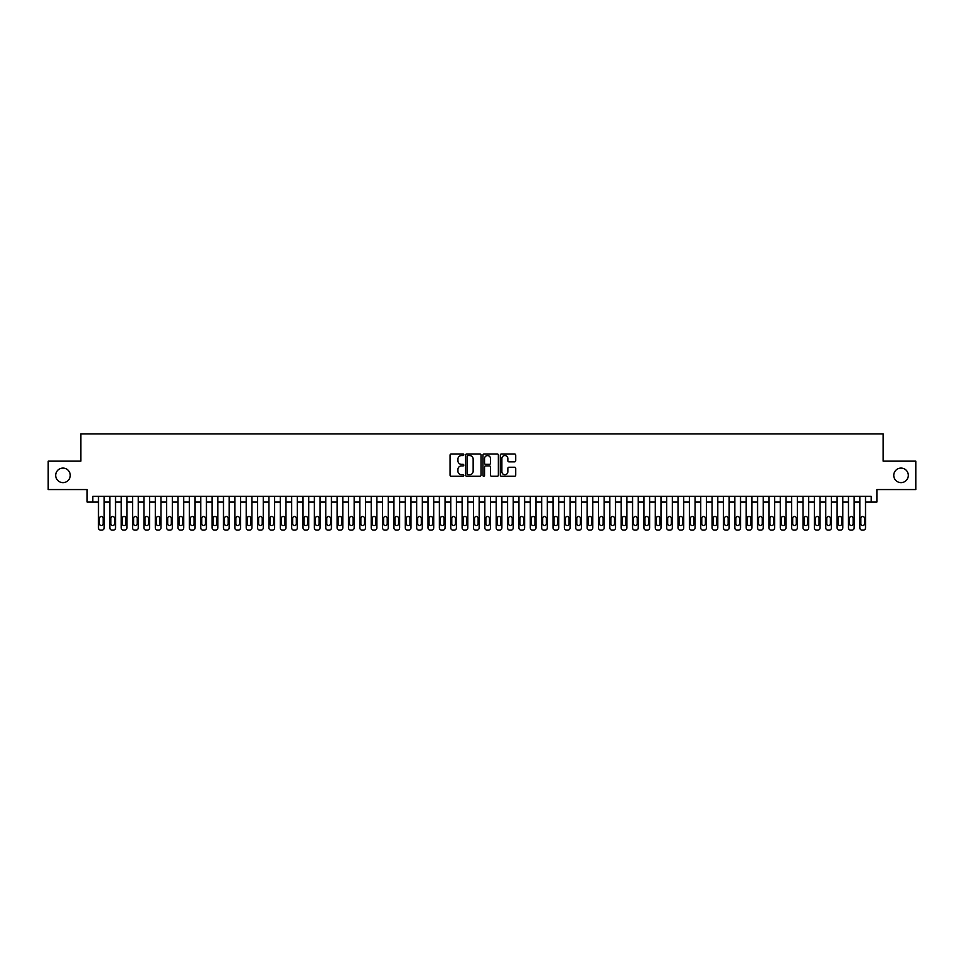 <?xml version="1.0" encoding="UTF-8"?>
<svg xmlns="http://www.w3.org/2000/svg" width="964" height="964" viewBox="0 0 964 964"><rect width="100%" height="100%" fill="white"/><g stroke="black" fill="none" stroke-linecap="round" stroke-linejoin="round"><path stroke-width="1.45" d="M463.817 454.755A0.783 0.783 0 0 0 463.033 453.972L451.188 453.972A1.121 1.121 0 0 0 450.068 455.092L450.068 475.168A1.121 1.121 0 0 0 451.188 476.276L463.033 476.276A0.783 0.783 0 0 0 463.817 475.493A0.783 0.783 0 0 0 463.033 474.722L461.503 474.722A3.567 3.567 0 0 1 457.936 471.143L457.936 469.48A3.567 3.567 0 0 1 461.503 465.901L463.033 465.901A0.783 0.783 0 0 0 463.817 465.13A0.783 0.783 0 0 0 463.033 464.347L461.503 464.347A3.567 3.567 0 0 1 457.936 460.78L457.936 459.105A3.567 3.567 0 0 1 461.503 455.538L463.033 455.538A0.783 0.783 0 0 0 463.817 454.755M893.761 475.348A7.278 7.278 0 0 0 901.027 482.627A7.278 7.278 0 0 0 908.305 475.348A7.278 7.278 0 0 0 901.027 468.082A7.278 7.278 0 0 0 893.761 475.348M55.695 475.348A7.278 7.278 0 0 0 62.973 482.627A7.278 7.278 0 0 0 70.239 475.348A7.278 7.278 0 0 0 62.973 468.082A7.278 7.278 0 0 0 55.695 475.348M514.595 461.84A1.121 1.121 0 0 0 515.716 460.72L515.716 455.092A1.121 1.121 0 0 0 514.595 453.972L501.437 453.972A1.121 1.121 0 0 0 500.316 455.092L500.316 475.168A1.121 1.121 0 0 0 501.437 476.276L514.595 476.276A1.121 1.121 0 0 0 515.716 475.168L515.716 468.359A1.121 1.121 0 0 0 514.595 467.239L508.968 467.239A1.121 1.121 0 0 0 507.847 468.359L507.847 471.733A2.988 2.988 0 0 1 504.871 474.722A2.988 2.988 0 0 1 501.883 471.733L501.883 458.515A2.988 2.988 0 0 1 504.871 455.538A2.988 2.988 0 0 1 507.847 458.515L507.847 460.72A1.121 1.121 0 0 0 508.968 461.84L514.595 461.84M92.797 502.051L92.797 496.376L871.203 496.376L871.203 502.051L876.879 502.051L876.879 489.555L915.8 489.555L915.8 461.154L883.132 461.154L883.132 433.872L80.868 433.872L80.868 461.154L48.2 461.154L48.2 489.555L87.121 489.555L87.121 502.051L98.485 502.051M481.024 455.092A1.121 1.121 0 0 0 479.903 453.972L466.745 453.972A1.121 1.121 0 0 0 465.636 455.092L465.636 475.168A1.121 1.121 0 0 0 466.745 476.276L479.903 476.276A1.121 1.121 0 0 0 481.024 475.168L481.024 455.092M484.097 453.972L497.255 453.972A1.121 1.121 0 0 1 498.364 455.092L498.364 475.168A1.121 1.121 0 0 1 497.255 476.276L491.616 476.276A1.121 1.121 0 0 1 490.507 475.168L490.507 467.022A1.121 1.121 0 0 0 489.387 465.901L485.651 465.901A1.121 1.121 0 0 0 484.543 467.022L484.543 475.493A0.783 0.783 0 0 1 483.759 476.276A0.783 0.783 0 0 1 482.976 475.493L482.976 455.092A1.121 1.121 0 0 1 484.097 453.972M104.16 496.376L104.16 527.85L104.16 502.051L109.848 502.051M115.523 496.376L115.523 527.85L115.523 502.051L121.211 502.051M126.886 496.376L126.886 527.85L126.886 502.051L132.574 502.051M138.25 496.376L138.25 527.85L138.25 502.051L143.937 502.051M149.625 496.376L149.625 527.85L149.625 502.051L155.3 502.051M160.988 496.376L160.988 527.85L160.988 502.051L166.664 502.051M172.351 496.376L172.351 527.85L172.351 502.051L178.027 502.051M183.714 496.376L183.714 527.85L183.714 502.051L189.39 502.051M195.077 496.376L195.077 527.85L195.077 502.051L200.753 502.051M206.441 496.376L206.441 527.85L206.441 502.051L212.116 502.051M217.804 496.376L217.804 527.85L217.804 502.051L223.479 502.051M229.167 496.376L229.167 527.85L229.167 502.051L234.842 502.051M240.53 496.376L240.53 527.85L240.53 502.051L246.206 502.051M251.893 496.376L251.893 527.85L251.893 502.051L257.569 502.051M263.256 496.376L263.256 527.85L263.256 502.051L268.932 502.051M274.62 496.376L274.62 527.85L274.62 502.051L280.295 502.051M285.983 496.376L285.983 527.85L285.983 502.051L291.658 502.051M297.346 496.376L297.346 527.85L297.346 502.051L303.021 502.051M308.709 496.376L308.709 527.85L308.709 502.051L314.385 502.051M320.072 496.376L320.072 527.85L320.072 502.051L325.748 502.051M331.435 496.376L331.435 527.85L331.435 502.051L337.111 502.051M342.798 496.376L342.798 527.85L342.798 502.051L348.474 502.051M354.162 496.376L354.162 527.85L354.162 502.051L359.837 502.051M365.525 496.376L365.525 527.85L365.525 502.051L371.212 502.051M376.888 496.376L376.888 527.85L376.888 502.051L382.575 502.051M388.251 496.376L388.251 527.85L388.251 502.051L393.939 502.051M399.614 496.376L399.614 527.85L399.614 502.051L405.302 502.051M410.977 496.376L410.977 527.85L410.977 502.051L416.665 502.051M422.34 496.376L422.34 527.85L422.34 502.051L428.028 502.051M433.704 496.376L433.704 527.85L433.704 502.051L439.391 502.051M445.067 496.376L445.067 527.85L445.067 502.051L450.754 502.051M456.43 496.376L456.43 527.85L456.43 502.051L462.118 502.051M467.793 496.376L467.793 527.85L467.793 502.051L473.481 502.051M479.156 496.376L479.156 527.85L479.156 502.051L484.844 502.051M490.519 496.376L490.519 527.85L490.519 502.051L496.207 502.051M501.883 496.376L501.883 527.85L501.883 502.051L507.57 502.051M513.246 496.376L513.246 527.85L513.246 502.051L518.933 502.051M524.609 496.376L524.609 527.85L524.609 502.051L530.296 502.051M535.972 496.376L535.972 527.85L535.972 502.051L541.66 502.051M547.335 496.376L547.335 527.85L547.335 502.051L553.023 502.051M558.698 496.376L558.698 527.85L558.698 502.051L564.386 502.051M570.061 496.376L570.061 527.85L570.061 502.051L575.749 502.051M581.425 496.376L581.425 527.85L581.425 502.051L587.112 502.051M592.788 496.376L592.788 527.85L592.788 502.051L598.475 502.051M604.163 496.376L604.163 527.85L604.163 502.051L609.838 502.051M615.526 496.376L615.526 527.85L615.526 502.051L621.202 502.051M626.889 496.376L626.889 527.85L626.889 502.051L632.565 502.051M638.252 496.376L638.252 527.85L638.252 502.051L643.928 502.051M649.616 496.376L649.616 527.85L649.616 502.051L655.291 502.051M660.979 496.376L660.979 527.85L660.979 502.051L666.654 502.051M672.342 496.376L672.342 527.85L672.342 502.051L678.017 502.051M683.705 496.376L683.705 527.85L683.705 502.051L689.381 502.051M695.068 496.376L695.068 527.85L695.068 502.051L700.744 502.051M706.431 496.376L706.431 527.85L706.431 502.051L712.107 502.051M717.794 496.376L717.794 527.85L717.794 502.051L723.47 502.051M729.158 496.376L729.158 527.85L729.158 502.051L734.833 502.051M740.521 496.376L740.521 527.85L740.521 502.051L746.196 502.051M751.884 496.376L751.884 527.85L751.884 502.051L757.559 502.051M763.247 496.376L763.247 527.85L763.247 502.051L768.923 502.051M774.61 496.376L774.61 527.85L774.61 502.051L780.286 502.051M785.973 496.376L785.973 527.85L785.973 502.051L791.649 502.051M797.336 496.376L797.336 527.85L797.336 502.051L803.012 502.051M808.7 496.376L808.7 527.85L808.7 502.051L814.375 502.051M820.063 496.376L820.063 527.85L820.063 502.051L825.75 502.051M831.426 496.376L831.426 527.85L831.426 502.051L837.114 502.051M842.789 496.376L842.789 527.85L842.789 502.051L848.477 502.051M854.152 496.376L854.152 527.85L854.152 502.051L859.84 502.051M865.515 496.376L865.515 527.85L865.515 502.051L871.203 502.051M467.974 455.538A0.783 0.783 0 0 0 467.191 456.309L467.191 473.939A0.783 0.783 0 0 0 467.974 474.722L469.589 474.722A3.567 3.567 0 0 0 473.155 471.143L473.155 459.105A3.567 3.567 0 0 0 469.589 455.538L467.974 455.538M490.507 458.575A2.988 2.988 0 0 0 487.519 455.586A2.988 2.988 0 0 0 484.543 458.575L484.543 463.226A1.121 1.121 0 0 0 485.651 464.347L489.387 464.347A1.121 1.121 0 0 0 490.507 463.226L490.507 458.575M99.509 523.765A1.82 1.82 90 0 0 101.328 525.585A1.82 1.82 90 0 0 103.148 523.765A1.82 1.82 -90 0 1 101.328 525.585A1.82 1.82 -90 0 1 99.509 523.765L99.509 518.307A1.82 1.82 -90 0 1 101.328 516.487A1.82 1.82 -90 0 1 103.148 518.307A1.82 1.82 90 0 0 101.328 516.487A1.82 1.82 90 0 0 99.509 518.307M98.485 496.376L98.485 527.85A2.277 2.277 90 0 0 100.75 530.128L101.895 530.128A2.277 2.277 90 0 0 104.16 527.85M103.148 518.307L103.148 523.765M100.75 530.128L101.895 530.128M110.872 523.765A1.82 1.82 90 0 0 112.692 525.585A1.82 1.82 90 0 0 114.511 523.765A1.82 1.82 -90 0 1 112.692 525.585A1.82 1.82 -90 0 1 110.872 523.765L110.872 518.307A1.82 1.82 -90 0 1 112.692 516.487A1.82 1.82 -90 0 1 114.511 518.307A1.82 1.82 90 0 0 112.692 516.487A1.82 1.82 90 0 0 110.872 518.307M109.848 496.376L109.848 527.85A2.277 2.277 90 0 0 112.125 530.128L113.258 530.128A2.277 2.277 90 0 0 115.523 527.85M122.235 523.765A1.82 1.82 90 0 0 124.055 525.585A1.82 1.82 90 0 0 125.874 523.765A1.82 1.82 -90 0 1 124.055 525.585A1.82 1.82 -90 0 1 122.235 523.765L122.235 518.307A1.82 1.82 -90 0 1 124.055 516.487A1.82 1.82 -90 0 1 125.874 518.307A1.82 1.82 90 0 0 124.055 516.487A1.82 1.82 90 0 0 122.235 518.307M121.211 496.376L121.211 527.85A2.277 2.277 90 0 0 123.488 530.128L124.621 530.128A2.277 2.277 90 0 0 126.886 527.85M133.598 523.765A1.82 1.82 90 0 0 135.418 525.585A1.82 1.82 90 0 0 137.237 523.765A1.82 1.82 -90 0 1 135.418 525.585A1.82 1.82 -90 0 1 133.598 523.765L133.598 518.307A1.82 1.82 -90 0 1 135.418 516.487A1.82 1.82 -90 0 1 137.237 518.307A1.82 1.82 90 0 0 135.418 516.487A1.82 1.82 90 0 0 133.598 518.307M132.574 496.376L132.574 527.85A2.277 2.277 90 0 0 134.852 530.128L135.984 530.128A2.277 2.277 90 0 0 138.25 527.85M144.962 523.765A1.82 1.82 90 0 0 146.781 525.585A1.82 1.82 90 0 0 148.601 523.765A1.82 1.82 -90 0 1 146.781 525.585A1.82 1.82 -90 0 1 144.962 523.765L144.962 518.307A1.82 1.82 -90 0 1 146.781 516.487A1.82 1.82 -90 0 1 148.601 518.307A1.82 1.82 90 0 0 146.781 516.487A1.82 1.82 90 0 0 144.962 518.307M143.937 496.376L143.937 527.85A2.277 2.277 90 0 0 146.215 530.128L147.347 530.128A2.277 2.277 90 0 0 149.625 527.85M114.511 518.307L114.511 523.765M112.125 530.128L113.258 530.128M125.874 518.307L125.874 523.765M123.488 530.128L124.621 530.128M137.237 518.307L137.237 523.765M134.852 530.128L135.984 530.128M148.601 518.307L148.601 523.765M146.215 530.128L147.347 530.128M156.325 523.765A1.82 1.82 90 0 0 158.144 525.585A1.82 1.82 90 0 0 159.964 523.765A1.82 1.82 -90 0 1 158.144 525.585A1.82 1.82 -90 0 1 156.325 523.765L156.325 518.307A1.82 1.82 -90 0 1 158.144 516.487A1.82 1.82 -90 0 1 159.964 518.307A1.82 1.82 90 0 0 158.144 516.487A1.82 1.82 90 0 0 156.325 518.307M155.3 496.376L155.3 527.85A2.277 2.277 90 0 0 157.578 530.128L158.711 530.128A2.277 2.277 90 0 0 160.988 527.85M159.964 518.307L159.964 523.765M157.578 530.128L158.711 530.128M167.688 523.765A1.82 1.82 90 0 0 169.507 525.585A1.82 1.82 90 0 0 171.327 523.765A1.82 1.82 -90 0 1 169.507 525.585A1.82 1.82 -90 0 1 167.688 523.765L167.688 518.307A1.82 1.82 -90 0 1 169.507 516.487A1.82 1.82 -90 0 1 171.327 518.307A1.82 1.82 90 0 0 169.507 516.487A1.82 1.82 90 0 0 167.688 518.307M166.664 496.376L166.664 527.85A2.277 2.277 90 0 0 168.941 530.128L170.074 530.128A2.277 2.277 90 0 0 172.351 527.85M179.051 523.765A1.82 1.82 90 0 0 180.87 525.585A1.82 1.82 90 0 0 182.69 523.765A1.82 1.82 -90 0 1 180.87 525.585A1.82 1.82 -90 0 1 179.051 523.765L179.051 518.307A1.82 1.82 -90 0 1 180.87 516.487A1.82 1.82 -90 0 1 182.69 518.307A1.82 1.82 90 0 0 180.87 516.487A1.82 1.82 90 0 0 179.051 518.307M178.027 496.376L178.027 527.85A2.277 2.277 90 0 0 180.304 530.128L181.437 530.128A2.277 2.277 90 0 0 183.714 527.85M190.414 523.765A1.82 1.82 90 0 0 192.234 525.585A1.82 1.82 90 0 0 194.053 523.765A1.82 1.82 -90 0 1 192.234 525.585A1.82 1.82 -90 0 1 190.414 523.765L190.414 518.307A1.82 1.82 -90 0 1 192.234 516.487A1.82 1.82 -90 0 1 194.053 518.307A1.82 1.82 90 0 0 192.234 516.487A1.82 1.82 90 0 0 190.414 518.307M189.39 496.376L189.39 527.85A2.277 2.277 90 0 0 191.667 530.128L192.8 530.128A2.277 2.277 90 0 0 195.077 527.85M201.777 523.765A1.82 1.82 90 0 0 203.597 525.585A1.82 1.82 90 0 0 205.416 523.765A1.82 1.82 -90 0 1 203.597 525.585A1.82 1.82 -90 0 1 201.777 523.765L201.777 518.307A1.82 1.82 -90 0 1 203.597 516.487A1.82 1.82 -90 0 1 205.416 518.307A1.82 1.82 90 0 0 203.597 516.487A1.82 1.82 90 0 0 201.777 518.307M200.753 496.376L200.753 527.85A2.277 2.277 90 0 0 203.03 530.128L204.163 530.128A2.277 2.277 90 0 0 206.441 527.85M213.14 523.765A1.82 1.82 90 0 0 214.96 525.585A1.82 1.82 90 0 0 216.78 523.765A1.82 1.82 -90 0 1 214.96 525.585A1.82 1.82 -90 0 1 213.14 523.765L213.14 518.307A1.82 1.82 -90 0 1 214.96 516.487A1.82 1.82 -90 0 1 216.78 518.307A1.82 1.82 90 0 0 214.96 516.487A1.82 1.82 90 0 0 213.14 518.307M212.116 496.376L212.116 527.85A2.277 2.277 90 0 0 214.394 530.128L215.526 530.128A2.277 2.277 90 0 0 217.804 527.85M171.327 518.307L171.327 523.765M168.941 530.128L170.074 530.128M182.69 518.307L182.69 523.765M180.304 530.128L181.437 530.128M194.053 518.307L194.053 523.765M191.667 530.128L192.8 530.128M205.416 518.307L205.416 523.765M203.03 530.128L204.163 530.128M216.78 518.307L216.78 523.765M214.394 530.128L215.526 530.128M224.504 523.765A1.82 1.82 90 0 0 226.323 525.585A1.82 1.82 90 0 0 228.143 523.765A1.82 1.82 -90 0 1 226.323 525.585A1.82 1.82 -90 0 1 224.504 523.765L224.504 518.307A1.82 1.82 -90 0 1 226.323 516.487A1.82 1.82 -90 0 1 228.143 518.307A1.82 1.82 90 0 0 226.323 516.487A1.82 1.82 90 0 0 224.504 518.307M223.479 496.376L223.479 527.85A2.277 2.277 90 0 0 225.757 530.128L226.889 530.128A2.277 2.277 90 0 0 229.167 527.85M228.143 518.307L228.143 523.765M225.757 530.128L226.889 530.128M235.867 523.765A1.82 1.82 90 0 0 237.686 525.585A1.82 1.82 90 0 0 239.506 523.765A1.82 1.82 -90 0 1 237.686 525.585A1.82 1.82 -90 0 1 235.867 523.765L235.867 518.307A1.82 1.82 -90 0 1 237.686 516.487A1.82 1.82 -90 0 1 239.506 518.307A1.82 1.82 90 0 0 237.686 516.487A1.82 1.82 90 0 0 235.867 518.307M234.842 496.376L234.842 527.85A2.277 2.277 90 0 0 237.12 530.128L238.253 530.128A2.277 2.277 90 0 0 240.53 527.85M239.506 518.307L239.506 523.765M237.12 530.128L238.253 530.128M247.23 523.765A1.82 1.82 90 0 0 249.049 525.585A1.82 1.82 90 0 0 250.869 523.765A1.82 1.82 -90 0 1 249.049 525.585A1.82 1.82 -90 0 1 247.23 523.765L247.23 518.307A1.82 1.82 -90 0 1 249.049 516.487A1.82 1.82 -90 0 1 250.869 518.307A1.82 1.82 90 0 0 249.049 516.487A1.82 1.82 90 0 0 247.23 518.307M246.206 496.376L246.206 527.85A2.277 2.277 90 0 0 248.483 530.128L249.616 530.128A2.277 2.277 90 0 0 251.893 527.85M250.869 518.307L250.869 523.765M248.483 530.128L249.616 530.128M258.593 523.765A1.82 1.82 90 0 0 260.413 525.585A1.82 1.82 90 0 0 262.232 523.765A1.82 1.82 -90 0 1 260.413 525.585A1.82 1.82 -90 0 1 258.593 523.765L258.593 518.307A1.82 1.82 -90 0 1 260.413 516.487A1.82 1.82 -90 0 1 262.232 518.307A1.82 1.82 90 0 0 260.413 516.487A1.82 1.82 90 0 0 258.593 518.307M257.569 496.376L257.569 527.85A2.277 2.277 90 0 0 259.846 530.128L260.979 530.128A2.277 2.277 90 0 0 263.256 527.85M262.232 518.307L262.232 523.765M259.846 530.128L260.979 530.128M269.956 523.765A1.82 1.82 90 0 0 271.776 525.585A1.82 1.82 90 0 0 273.595 523.765A1.82 1.82 -90 0 1 271.776 525.585A1.82 1.82 -90 0 1 269.956 523.765L269.956 518.307A1.82 1.82 -90 0 1 271.776 516.487A1.82 1.82 -90 0 1 273.595 518.307A1.82 1.82 90 0 0 271.776 516.487A1.82 1.82 90 0 0 269.956 518.307M268.932 496.376L268.932 527.85A2.277 2.277 90 0 0 271.209 530.128L272.342 530.128A2.277 2.277 90 0 0 274.62 527.85M273.595 518.307L273.595 523.765M271.209 530.128L272.342 530.128M281.319 523.765A1.82 1.82 90 0 0 283.139 525.585A1.82 1.82 90 0 0 284.958 523.765A1.82 1.82 -90 0 1 283.139 525.585A1.82 1.82 -90 0 1 281.319 523.765L281.319 518.307A1.82 1.82 -90 0 1 283.139 516.487A1.82 1.82 -90 0 1 284.958 518.307A1.82 1.82 90 0 0 283.139 516.487A1.82 1.82 90 0 0 281.319 518.307M280.295 496.376L280.295 527.85A2.277 2.277 90 0 0 282.572 530.128L283.705 530.128A2.277 2.277 90 0 0 285.983 527.85M284.958 518.307L284.958 523.765M282.572 530.128L283.705 530.128M292.682 523.765A1.82 1.82 90 0 0 294.502 525.585A1.82 1.82 90 0 0 296.322 523.765A1.82 1.82 -90 0 1 294.502 525.585A1.82 1.82 -90 0 1 292.682 523.765L292.682 518.307A1.82 1.82 -90 0 1 294.502 516.487A1.82 1.82 -90 0 1 296.322 518.307A1.82 1.82 90 0 0 294.502 516.487A1.82 1.82 90 0 0 292.682 518.307M291.658 496.376L291.658 527.85A2.277 2.277 90 0 0 293.936 530.128L295.068 530.128A2.277 2.277 90 0 0 297.346 527.85M304.046 523.765A1.82 1.82 90 0 0 305.865 525.585A1.82 1.82 90 0 0 307.685 523.765A1.82 1.82 -90 0 1 305.865 525.585A1.82 1.82 -90 0 1 304.046 523.765L304.046 518.307A1.82 1.82 -90 0 1 305.865 516.487A1.82 1.82 -90 0 1 307.685 518.307A1.82 1.82 90 0 0 305.865 516.487A1.82 1.82 90 0 0 304.046 518.307M303.021 496.376L303.021 527.85A2.277 2.277 90 0 0 305.299 530.128L306.432 530.128A2.277 2.277 90 0 0 308.709 527.85M315.409 523.765A1.82 1.82 90 0 0 317.228 525.585A1.82 1.82 90 0 0 319.048 523.765A1.82 1.82 -90 0 1 317.228 525.585A1.82 1.82 -90 0 1 315.409 523.765L315.409 518.307A1.82 1.82 -90 0 1 317.228 516.487A1.82 1.82 -90 0 1 319.048 518.307A1.82 1.82 90 0 0 317.228 516.487A1.82 1.82 90 0 0 315.409 518.307M314.385 496.376L314.385 527.85A2.277 2.277 90 0 0 316.662 530.128L317.795 530.128A2.277 2.277 90 0 0 320.072 527.85M326.772 523.765A1.82 1.82 90 0 0 328.591 525.585A1.82 1.82 90 0 0 330.411 523.765A1.82 1.82 -90 0 1 328.591 525.585A1.82 1.82 -90 0 1 326.772 523.765L326.772 518.307A1.82 1.82 -90 0 1 328.591 516.487A1.82 1.82 -90 0 1 330.411 518.307A1.82 1.82 90 0 0 328.591 516.487A1.82 1.82 90 0 0 326.772 518.307M325.748 496.376L325.748 527.85A2.277 2.277 90 0 0 328.025 530.128L329.158 530.128A2.277 2.277 90 0 0 331.435 527.85M338.135 523.765A1.82 1.82 90 0 0 339.955 525.585A1.82 1.82 90 0 0 341.774 523.765A1.82 1.82 -90 0 1 339.955 525.585A1.82 1.82 -90 0 1 338.135 523.765L338.135 518.307A1.82 1.82 -90 0 1 339.955 516.487A1.82 1.82 -90 0 1 341.774 518.307A1.82 1.82 90 0 0 339.955 516.487A1.82 1.82 90 0 0 338.135 518.307M337.111 496.376L337.111 527.85A2.277 2.277 90 0 0 339.388 530.128L340.521 530.128A2.277 2.277 90 0 0 342.798 527.85M349.498 523.765A1.82 1.82 90 0 0 351.318 525.585A1.82 1.82 90 0 0 353.137 523.765A1.82 1.82 -90 0 1 351.318 525.585A1.82 1.82 -90 0 1 349.498 523.765L349.498 518.307A1.82 1.82 -90 0 1 351.318 516.487A1.82 1.82 -90 0 1 353.137 518.307A1.82 1.82 90 0 0 351.318 516.487A1.82 1.82 90 0 0 349.498 518.307M348.474 496.376L348.474 527.85A2.277 2.277 90 0 0 350.751 530.128L351.884 530.128A2.277 2.277 90 0 0 354.162 527.85M360.861 523.765A1.82 1.82 90 0 0 362.681 525.585A1.82 1.82 90 0 0 364.5 523.765A1.82 1.82 -90 0 1 362.681 525.585A1.82 1.82 -90 0 1 360.861 523.765L360.861 518.307A1.82 1.82 -90 0 1 362.681 516.487A1.82 1.82 -90 0 1 364.5 518.307A1.82 1.82 90 0 0 362.681 516.487A1.82 1.82 90 0 0 360.861 518.307M359.837 496.376L359.837 527.85A2.277 2.277 90 0 0 362.115 530.128L363.247 530.128A2.277 2.277 90 0 0 365.525 527.85M372.224 523.765A1.82 1.82 90 0 0 374.044 525.585A1.82 1.82 90 0 0 375.864 523.765A1.82 1.82 -90 0 1 374.044 525.585A1.82 1.82 -90 0 1 372.224 523.765L372.224 518.307A1.82 1.82 -90 0 1 374.044 516.487A1.82 1.82 -90 0 1 375.864 518.307A1.82 1.82 90 0 0 374.044 516.487A1.82 1.82 90 0 0 372.224 518.307M371.212 496.376L371.212 527.85A2.277 2.277 90 0 0 373.478 530.128L374.61 530.128A2.277 2.277 90 0 0 376.888 527.85M383.588 523.765A1.82 1.82 90 0 0 385.407 525.585A1.82 1.82 90 0 0 387.227 523.765A1.82 1.82 -90 0 1 385.407 525.585A1.82 1.82 -90 0 1 383.588 523.765L383.588 518.307A1.82 1.82 -90 0 1 385.407 516.487A1.82 1.82 -90 0 1 387.227 518.307A1.82 1.82 90 0 0 385.407 516.487A1.82 1.82 90 0 0 383.588 518.307M382.575 496.376L382.575 527.85A2.277 2.277 90 0 0 384.841 530.128L385.974 530.128A2.277 2.277 90 0 0 388.251 527.85M394.951 523.765A1.82 1.82 90 0 0 396.77 525.585A1.82 1.82 90 0 0 398.59 523.765A1.82 1.82 -90 0 1 396.77 525.585A1.82 1.82 -90 0 1 394.951 523.765L394.951 518.307A1.82 1.82 -90 0 1 396.77 516.487A1.82 1.82 -90 0 1 398.59 518.307A1.82 1.82 90 0 0 396.77 516.487A1.82 1.82 90 0 0 394.951 518.307M393.939 496.376L393.939 527.85A2.277 2.277 90 0 0 396.204 530.128L397.337 530.128A2.277 2.277 90 0 0 399.614 527.85M406.314 523.765A1.82 1.82 90 0 0 408.134 525.585A1.82 1.82 90 0 0 409.953 523.765A1.82 1.82 -90 0 1 408.134 525.585A1.82 1.82 -90 0 1 406.314 523.765L406.314 518.307A1.82 1.82 -90 0 1 408.134 516.487A1.82 1.82 -90 0 1 409.953 518.307A1.82 1.82 90 0 0 408.134 516.487A1.82 1.82 90 0 0 406.314 518.307M405.302 496.376L405.302 527.85A2.277 2.277 90 0 0 407.567 530.128L408.7 530.128A2.277 2.277 90 0 0 410.977 527.85M417.677 523.765A1.82 1.82 90 0 0 419.497 525.585A1.82 1.82 90 0 0 421.316 523.765A1.82 1.82 -90 0 1 419.497 525.585A1.82 1.82 -90 0 1 417.677 523.765L417.677 518.307A1.82 1.82 -90 0 1 419.497 516.487A1.82 1.82 -90 0 1 421.316 518.307A1.82 1.82 90 0 0 419.497 516.487A1.82 1.82 90 0 0 417.677 518.307M416.665 496.376L416.665 527.85A2.277 2.277 90 0 0 418.93 530.128L420.075 530.128A2.277 2.277 90 0 0 422.34 527.85M429.052 523.765A1.82 1.82 90 0 0 430.86 525.585A1.82 1.82 90 0 0 432.679 523.765A1.82 1.82 -90 0 1 430.86 525.585A1.82 1.82 -90 0 1 429.052 523.765L429.052 518.307A1.82 1.82 -90 0 1 430.86 516.487A1.82 1.82 -90 0 1 432.679 518.307A1.82 1.82 90 0 0 430.86 516.487A1.82 1.82 90 0 0 429.052 518.307M428.028 496.376L428.028 527.85A2.277 2.277 90 0 0 430.293 530.128L431.438 530.128A2.277 2.277 90 0 0 433.704 527.85M440.415 523.765A1.82 1.82 90 0 0 442.223 525.585A1.82 1.82 90 0 0 444.043 523.765A1.82 1.82 -90 0 1 442.223 525.585A1.82 1.82 -90 0 1 440.415 523.765L440.415 518.307A1.82 1.82 -90 0 1 442.223 516.487A1.82 1.82 -90 0 1 444.043 518.307A1.82 1.82 90 0 0 442.223 516.487A1.82 1.82 90 0 0 440.415 518.307M439.391 496.376L439.391 527.85A2.277 2.277 90 0 0 441.657 530.128L442.801 530.128A2.277 2.277 90 0 0 445.067 527.85M451.779 523.765A1.82 1.82 90 0 0 453.586 525.585A1.82 1.82 90 0 0 455.406 523.765A1.82 1.82 -90 0 1 453.586 525.585A1.82 1.82 -90 0 1 451.779 523.765L451.779 518.307A1.82 1.82 -90 0 1 453.586 516.487A1.82 1.82 -90 0 1 455.406 518.307A1.82 1.82 90 0 0 453.586 516.487A1.82 1.82 90 0 0 451.779 518.307M450.754 496.376L450.754 527.85A2.277 2.277 90 0 0 453.02 530.128L454.164 530.128A2.277 2.277 90 0 0 456.43 527.85M463.142 523.765A1.82 1.82 90 0 0 464.949 525.585A1.82 1.82 90 0 0 466.769 523.765A1.82 1.82 -90 0 1 464.949 525.585A1.82 1.82 -90 0 1 463.142 523.765L463.142 518.307A1.82 1.82 -90 0 1 464.949 516.487A1.82 1.82 -90 0 1 466.769 518.307A1.82 1.82 90 0 0 464.949 516.487A1.82 1.82 90 0 0 463.142 518.307M462.118 496.376L462.118 527.85A2.277 2.277 90 0 0 464.383 530.128L465.528 530.128A2.277 2.277 90 0 0 467.793 527.85M474.505 523.765A1.82 1.82 90 0 0 476.312 525.585A1.82 1.82 90 0 0 478.132 523.765A1.82 1.82 -90 0 1 476.312 525.585A1.82 1.82 -90 0 1 474.505 523.765L474.505 518.307A1.82 1.82 -90 0 1 476.312 516.487A1.82 1.82 -90 0 1 478.132 518.307A1.82 1.82 90 0 0 476.312 516.487A1.82 1.82 90 0 0 474.505 518.307M473.481 496.376L473.481 527.85A2.277 2.277 90 0 0 475.746 530.128L476.891 530.128A2.277 2.277 90 0 0 479.156 527.85M485.868 523.765A1.82 1.82 90 0 0 487.688 525.585A1.82 1.82 90 0 0 489.495 523.765A1.82 1.82 -90 0 1 487.688 525.585A1.82 1.82 -90 0 1 485.868 523.765L485.868 518.307A1.82 1.82 -90 0 1 487.688 516.487A1.82 1.82 -90 0 1 489.495 518.307A1.82 1.82 90 0 0 487.688 516.487A1.82 1.82 90 0 0 485.868 518.307M484.844 496.376L484.844 527.85A2.277 2.277 90 0 0 487.109 530.128L488.254 530.128A2.277 2.277 90 0 0 490.519 527.85M296.322 518.307L296.322 523.765M293.936 530.128L295.068 530.128M307.685 518.307L307.685 523.765M305.299 530.128L306.432 530.128M319.048 518.307L319.048 523.765M316.662 530.128L317.795 530.128M330.411 518.307L330.411 523.765M328.025 530.128L329.158 530.128M341.774 518.307L341.774 523.765M339.388 530.128L340.521 530.128M353.137 518.307L353.137 523.765M350.751 530.128L351.884 530.128M364.5 518.307L364.5 523.765M362.115 530.128L363.247 530.128M375.864 518.307L375.864 523.765M373.478 530.128L374.61 530.128M387.227 518.307L387.227 523.765M384.841 530.128L385.974 530.128M398.59 518.307L398.59 523.765M396.204 530.128L397.337 530.128M409.953 518.307L409.953 523.765M407.567 530.128L408.7 530.128M421.316 518.307L421.316 523.765M418.93 530.128L420.075 530.128M432.679 518.307L432.679 523.765M430.293 530.128L431.438 530.128M444.043 518.307L444.043 523.765M441.657 530.128L442.801 530.128M455.406 518.307L455.406 523.765M453.02 530.128L454.164 530.128M466.769 518.307L466.769 523.765M464.383 530.128L465.528 530.128M478.132 518.307L478.132 523.765M475.746 530.128L476.891 530.128M489.495 518.307L489.495 523.765M487.109 530.128L488.254 530.128M497.231 523.765A1.82 1.82 90 0 0 499.051 525.585A1.82 1.82 90 0 0 500.858 523.765A1.82 1.82 -90 0 1 499.051 525.585A1.82 1.82 -90 0 1 497.231 523.765L497.231 518.307A1.82 1.82 -90 0 1 499.051 516.487A1.82 1.82 -90 0 1 500.858 518.307A1.82 1.82 90 0 0 499.051 516.487A1.82 1.82 90 0 0 497.231 518.307M496.207 496.376L496.207 527.85A2.277 2.277 90 0 0 498.472 530.128L499.617 530.128A2.277 2.277 90 0 0 501.883 527.85M508.594 523.765A1.82 1.82 90 0 0 510.414 525.585A1.82 1.82 90 0 0 512.221 523.765A1.82 1.82 -90 0 1 510.414 525.585A1.82 1.82 -90 0 1 508.594 523.765L508.594 518.307A1.82 1.82 -90 0 1 510.414 516.487A1.82 1.82 -90 0 1 512.221 518.307A1.82 1.82 90 0 0 510.414 516.487A1.82 1.82 90 0 0 508.594 518.307M507.57 496.376L507.57 527.85A2.277 2.277 90 0 0 509.836 530.128L510.98 530.128A2.277 2.277 90 0 0 513.246 527.85M519.957 523.765A1.82 1.82 90 0 0 521.777 525.585A1.82 1.82 90 0 0 523.585 523.765A1.82 1.82 -90 0 1 521.777 525.585A1.82 1.82 -90 0 1 519.957 523.765L519.957 518.307A1.82 1.82 -90 0 1 521.777 516.487A1.82 1.82 -90 0 1 523.585 518.307A1.82 1.82 90 0 0 521.777 516.487A1.82 1.82 90 0 0 519.957 518.307M518.933 496.376L518.933 527.85A2.277 2.277 90 0 0 521.199 530.128L522.343 530.128A2.277 2.277 90 0 0 524.609 527.85M531.321 523.765A1.82 1.82 90 0 0 533.14 525.585A1.82 1.82 90 0 0 534.948 523.765A1.82 1.82 -90 0 1 533.14 525.585A1.82 1.82 -90 0 1 531.321 523.765L531.321 518.307A1.82 1.82 -90 0 1 533.14 516.487A1.82 1.82 -90 0 1 534.948 518.307A1.82 1.82 90 0 0 533.14 516.487A1.82 1.82 90 0 0 531.321 518.307M530.296 496.376L530.296 527.85A2.277 2.277 90 0 0 532.562 530.128L533.707 530.128A2.277 2.277 90 0 0 535.972 527.85M542.684 523.765A1.82 1.82 90 0 0 544.503 525.585A1.82 1.82 90 0 0 546.323 523.765A1.82 1.82 -90 0 1 544.503 525.585A1.82 1.82 -90 0 1 542.684 523.765L542.684 518.307A1.82 1.82 -90 0 1 544.503 516.487A1.82 1.82 -90 0 1 546.323 518.307A1.82 1.82 90 0 0 544.503 516.487A1.82 1.82 90 0 0 542.684 518.307M541.66 496.376L541.66 527.85A2.277 2.277 90 0 0 543.925 530.128L545.07 530.128A2.277 2.277 90 0 0 547.335 527.85M554.047 523.765A1.82 1.82 90 0 0 555.867 525.585A1.82 1.82 90 0 0 557.686 523.765A1.82 1.82 -90 0 1 555.867 525.585A1.82 1.82 -90 0 1 554.047 523.765L554.047 518.307A1.82 1.82 -90 0 1 555.867 516.487A1.82 1.82 -90 0 1 557.686 518.307A1.82 1.82 90 0 0 555.867 516.487A1.82 1.82 90 0 0 554.047 518.307M553.023 496.376L553.023 527.85A2.277 2.277 90 0 0 555.3 530.128L556.433 530.128A2.277 2.277 90 0 0 558.698 527.85M565.41 523.765A1.82 1.82 90 0 0 567.23 525.585A1.82 1.82 90 0 0 569.049 523.765A1.82 1.82 -90 0 1 567.23 525.585A1.82 1.82 -90 0 1 565.41 523.765L565.41 518.307A1.82 1.82 -90 0 1 567.23 516.487A1.82 1.82 -90 0 1 569.049 518.307A1.82 1.82 90 0 0 567.23 516.487A1.82 1.82 90 0 0 565.41 518.307M564.386 496.376L564.386 527.85A2.277 2.277 90 0 0 566.663 530.128L567.796 530.128A2.277 2.277 90 0 0 570.061 527.85M576.773 523.765A1.82 1.82 90 0 0 578.593 525.585A1.82 1.82 90 0 0 580.412 523.765A1.82 1.82 -90 0 1 578.593 525.585A1.82 1.82 -90 0 1 576.773 523.765L576.773 518.307A1.82 1.82 -90 0 1 578.593 516.487A1.82 1.82 -90 0 1 580.412 518.307A1.82 1.82 90 0 0 578.593 516.487A1.82 1.82 90 0 0 576.773 518.307M575.749 496.376L575.749 527.85A2.277 2.277 90 0 0 578.026 530.128L579.159 530.128A2.277 2.277 90 0 0 581.425 527.85M588.136 523.765A1.82 1.82 90 0 0 589.956 525.585A1.82 1.82 90 0 0 591.776 523.765A1.82 1.82 -90 0 1 589.956 525.585A1.82 1.82 -90 0 1 588.136 523.765L588.136 518.307A1.82 1.82 -90 0 1 589.956 516.487A1.82 1.82 -90 0 1 591.776 518.307A1.82 1.82 90 0 0 589.956 516.487A1.82 1.82 90 0 0 588.136 518.307M587.112 496.376L587.112 527.85A2.277 2.277 90 0 0 589.39 530.128L590.522 530.128A2.277 2.277 90 0 0 592.788 527.85M599.5 523.765A1.82 1.82 90 0 0 601.319 525.585A1.82 1.82 90 0 0 603.139 523.765A1.82 1.82 -90 0 1 601.319 525.585A1.82 1.82 -90 0 1 599.5 523.765L599.5 518.307A1.82 1.82 -90 0 1 601.319 516.487A1.82 1.82 -90 0 1 603.139 518.307A1.82 1.82 90 0 0 601.319 516.487A1.82 1.82 90 0 0 599.5 518.307M598.475 496.376L598.475 527.85A2.277 2.277 90 0 0 600.753 530.128L601.885 530.128A2.277 2.277 90 0 0 604.163 527.85M500.858 518.307L500.858 523.765M498.472 530.128L499.617 530.128M512.221 518.307L512.221 523.765M509.836 530.128L510.98 530.128M523.585 518.307L523.585 523.765M521.199 530.128L522.343 530.128M534.948 518.307L534.948 523.765M532.562 530.128L533.707 530.128M546.323 518.307L546.323 523.765M543.925 530.128L545.07 530.128M557.686 518.307L557.686 523.765M555.3 530.128L556.433 530.128M569.049 518.307L569.049 523.765M566.663 530.128L567.796 530.128M580.412 518.307L580.412 523.765M578.026 530.128L579.159 530.128M591.776 518.307L591.776 523.765M589.39 530.128L590.522 530.128M603.139 518.307L603.139 523.765M600.753 530.128L601.885 530.128M610.863 523.765A1.82 1.82 90 0 0 612.682 525.585A1.82 1.82 90 0 0 614.502 523.765A1.82 1.82 -90 0 1 612.682 525.585A1.82 1.82 -90 0 1 610.863 523.765L610.863 518.307A1.82 1.82 -90 0 1 612.682 516.487A1.82 1.82 -90 0 1 614.502 518.307A1.82 1.82 90 0 0 612.682 516.487A1.82 1.82 90 0 0 610.863 518.307M609.838 496.376L609.838 527.85A2.277 2.277 90 0 0 612.116 530.128L613.249 530.128A2.277 2.277 90 0 0 615.526 527.85M614.502 518.307L614.502 523.765M612.116 530.128L613.249 530.128M622.226 523.765A1.82 1.82 90 0 0 624.045 525.585A1.82 1.82 90 0 0 625.865 523.765A1.82 1.82 -90 0 1 624.045 525.585A1.82 1.82 -90 0 1 622.226 523.765L622.226 518.307A1.82 1.82 -90 0 1 624.045 516.487A1.82 1.82 -90 0 1 625.865 518.307A1.82 1.82 90 0 0 624.045 516.487A1.82 1.82 90 0 0 622.226 518.307M621.202 496.376L621.202 527.85A2.277 2.277 90 0 0 623.479 530.128L624.612 530.128A2.277 2.277 90 0 0 626.889 527.85M633.589 523.765A1.82 1.82 90 0 0 635.409 525.585A1.82 1.82 90 0 0 637.228 523.765A1.82 1.82 -90 0 1 635.409 525.585A1.82 1.82 -90 0 1 633.589 523.765L633.589 518.307A1.82 1.82 -90 0 1 635.409 516.487A1.82 1.82 -90 0 1 637.228 518.307A1.82 1.82 90 0 0 635.409 516.487A1.82 1.82 90 0 0 633.589 518.307M632.565 496.376L632.565 527.85A2.277 2.277 90 0 0 634.842 530.128L635.975 530.128A2.277 2.277 90 0 0 638.252 527.85M644.952 523.765A1.82 1.82 90 0 0 646.772 525.585A1.82 1.82 90 0 0 648.591 523.765A1.82 1.82 -90 0 1 646.772 525.585A1.82 1.82 -90 0 1 644.952 523.765L644.952 518.307A1.82 1.82 -90 0 1 646.772 516.487A1.82 1.82 -90 0 1 648.591 518.307A1.82 1.82 90 0 0 646.772 516.487A1.82 1.82 90 0 0 644.952 518.307M643.928 496.376L643.928 527.85A2.277 2.277 90 0 0 646.205 530.128L647.338 530.128A2.277 2.277 90 0 0 649.616 527.85M656.315 523.765A1.82 1.82 90 0 0 658.135 525.585A1.82 1.82 90 0 0 659.954 523.765A1.82 1.82 -90 0 1 658.135 525.585A1.82 1.82 -90 0 1 656.315 523.765L656.315 518.307A1.82 1.82 -90 0 1 658.135 516.487A1.82 1.82 -90 0 1 659.954 518.307A1.82 1.82 90 0 0 658.135 516.487A1.82 1.82 90 0 0 656.315 518.307M655.291 496.376L655.291 527.85A2.277 2.277 90 0 0 657.569 530.128L658.701 530.128A2.277 2.277 90 0 0 660.979 527.85M667.678 523.765A1.82 1.82 90 0 0 669.498 525.585A1.82 1.82 90 0 0 671.318 523.765A1.82 1.82 -90 0 1 669.498 525.585A1.82 1.82 -90 0 1 667.678 523.765L667.678 518.307A1.82 1.82 -90 0 1 669.498 516.487A1.82 1.82 -90 0 1 671.318 518.307A1.82 1.82 90 0 0 669.498 516.487A1.82 1.82 90 0 0 667.678 518.307M666.654 496.376L666.654 527.85A2.277 2.277 90 0 0 668.932 530.128L670.064 530.128A2.277 2.277 90 0 0 672.342 527.85M679.042 523.765A1.82 1.82 90 0 0 680.861 525.585A1.82 1.82 90 0 0 682.681 523.765A1.82 1.82 -90 0 1 680.861 525.585A1.82 1.82 -90 0 1 679.042 523.765L679.042 518.307A1.82 1.82 -90 0 1 680.861 516.487A1.82 1.82 -90 0 1 682.681 518.307A1.82 1.82 90 0 0 680.861 516.487A1.82 1.82 90 0 0 679.042 518.307M678.017 496.376L678.017 527.85A2.277 2.277 90 0 0 680.295 530.128L681.428 530.128A2.277 2.277 90 0 0 683.705 527.85M690.405 523.765A1.82 1.82 90 0 0 692.224 525.585A1.82 1.82 90 0 0 694.044 523.765A1.82 1.82 -90 0 1 692.224 525.585A1.82 1.82 -90 0 1 690.405 523.765L690.405 518.307A1.82 1.82 -90 0 1 692.224 516.487A1.82 1.82 -90 0 1 694.044 518.307A1.82 1.82 90 0 0 692.224 516.487A1.82 1.82 90 0 0 690.405 518.307M689.381 496.376L689.381 527.85A2.277 2.277 90 0 0 691.658 530.128L692.791 530.128A2.277 2.277 90 0 0 695.068 527.85M701.768 523.765A1.82 1.82 90 0 0 703.587 525.585A1.82 1.82 90 0 0 705.407 523.765A1.82 1.82 -90 0 1 703.587 525.585A1.82 1.82 -90 0 1 701.768 523.765L701.768 518.307A1.82 1.82 -90 0 1 703.587 516.487A1.82 1.82 -90 0 1 705.407 518.307A1.82 1.82 90 0 0 703.587 516.487A1.82 1.82 90 0 0 701.768 518.307M700.744 496.376L700.744 527.85A2.277 2.277 90 0 0 703.021 530.128L704.154 530.128A2.277 2.277 90 0 0 706.431 527.85M713.131 523.765A1.82 1.82 90 0 0 714.951 525.585A1.82 1.82 90 0 0 716.77 523.765A1.82 1.82 -90 0 1 714.951 525.585A1.82 1.82 -90 0 1 713.131 523.765L713.131 518.307A1.82 1.82 -90 0 1 714.951 516.487A1.82 1.82 -90 0 1 716.77 518.307A1.82 1.82 90 0 0 714.951 516.487A1.82 1.82 90 0 0 713.131 518.307M712.107 496.376L712.107 527.85A2.277 2.277 90 0 0 714.384 530.128L715.517 530.128A2.277 2.277 90 0 0 717.794 527.85M724.494 523.765A1.82 1.82 90 0 0 726.314 525.585A1.82 1.82 90 0 0 728.133 523.765A1.82 1.82 -90 0 1 726.314 525.585A1.82 1.82 -90 0 1 724.494 523.765L724.494 518.307A1.82 1.82 -90 0 1 726.314 516.487A1.82 1.82 -90 0 1 728.133 518.307A1.82 1.82 90 0 0 726.314 516.487A1.82 1.82 90 0 0 724.494 518.307M723.47 496.376L723.47 527.85A2.277 2.277 90 0 0 725.747 530.128L726.88 530.128A2.277 2.277 90 0 0 729.158 527.85M625.865 518.307L625.865 523.765M623.479 530.128L624.612 530.128M637.228 518.307L637.228 523.765M634.842 530.128L635.975 530.128M648.591 518.307L648.591 523.765M646.205 530.128L647.338 530.128M659.954 518.307L659.954 523.765M657.569 530.128L658.701 530.128M671.318 518.307L671.318 523.765M668.932 530.128L670.064 530.128M682.681 518.307L682.681 523.765M680.295 530.128L681.428 530.128M694.044 518.307L694.044 523.765M691.658 530.128L692.791 530.128M705.407 518.307L705.407 523.765M703.021 530.128L704.154 530.128M716.77 518.307L716.77 523.765M714.384 530.128L715.517 530.128M728.133 518.307L728.133 523.765M725.747 530.128L726.88 530.128M735.857 523.765A1.82 1.82 90 0 0 737.677 525.585A1.82 1.82 90 0 0 739.496 523.765A1.82 1.82 -90 0 1 737.677 525.585A1.82 1.82 -90 0 1 735.857 523.765L735.857 518.307A1.82 1.82 -90 0 1 737.677 516.487A1.82 1.82 -90 0 1 739.496 518.307A1.82 1.82 90 0 0 737.677 516.487A1.82 1.82 90 0 0 735.857 518.307M734.833 496.376L734.833 527.85A2.277 2.277 90 0 0 737.111 530.128L738.243 530.128A2.277 2.277 90 0 0 740.521 527.85M739.496 518.307L739.496 523.765M737.111 530.128L738.243 530.128M747.221 523.765A1.82 1.82 90 0 0 749.04 525.585A1.82 1.82 90 0 0 750.86 523.765A1.82 1.82 -90 0 1 749.04 525.585A1.82 1.82 -90 0 1 747.221 523.765L747.221 518.307A1.82 1.82 -90 0 1 749.04 516.487A1.82 1.82 -90 0 1 750.86 518.307A1.82 1.82 90 0 0 749.04 516.487A1.82 1.82 90 0 0 747.221 518.307M746.196 496.376L746.196 527.85A2.277 2.277 90 0 0 748.474 530.128L749.606 530.128A2.277 2.277 90 0 0 751.884 527.85M750.86 518.307L750.86 523.765M748.474 530.128L749.606 530.128M758.584 523.765A1.82 1.82 90 0 0 760.403 525.585A1.82 1.82 90 0 0 762.223 523.765A1.82 1.82 -90 0 1 760.403 525.585A1.82 1.82 -90 0 1 758.584 523.765L758.584 518.307A1.82 1.82 -90 0 1 760.403 516.487A1.82 1.82 -90 0 1 762.223 518.307A1.82 1.82 90 0 0 760.403 516.487A1.82 1.82 90 0 0 758.584 518.307M757.559 496.376L757.559 527.85A2.277 2.277 90 0 0 759.837 530.128L760.97 530.128A2.277 2.277 90 0 0 763.247 527.85M762.223 518.307L762.223 523.765M759.837 530.128L760.97 530.128M769.947 523.765A1.82 1.82 90 0 0 771.766 525.585A1.82 1.82 90 0 0 773.586 523.765A1.82 1.82 -90 0 1 771.766 525.585A1.82 1.82 -90 0 1 769.947 523.765L769.947 518.307A1.82 1.82 -90 0 1 771.766 516.487A1.82 1.82 -90 0 1 773.586 518.307A1.82 1.82 90 0 0 771.766 516.487A1.82 1.82 90 0 0 769.947 518.307M768.923 496.376L768.923 527.85A2.277 2.277 90 0 0 771.2 530.128L772.333 530.128A2.277 2.277 90 0 0 774.61 527.85M773.586 518.307L773.586 523.765M771.2 530.128L772.333 530.128M781.31 523.765A1.82 1.82 90 0 0 783.13 525.585A1.82 1.82 90 0 0 784.949 523.765A1.82 1.82 -90 0 1 783.13 525.585A1.82 1.82 -90 0 1 781.31 523.765L781.31 518.307A1.82 1.82 -90 0 1 783.13 516.487A1.82 1.82 -90 0 1 784.949 518.307A1.82 1.82 90 0 0 783.13 516.487A1.82 1.82 90 0 0 781.31 518.307M780.286 496.376L780.286 527.85A2.277 2.277 90 0 0 782.563 530.128L783.696 530.128A2.277 2.277 90 0 0 785.973 527.85M784.949 518.307L784.949 523.765M782.563 530.128L783.696 530.128M792.673 523.765A1.82 1.82 90 0 0 794.493 525.585A1.82 1.82 90 0 0 796.312 523.765A1.82 1.82 -90 0 1 794.493 525.585A1.82 1.82 -90 0 1 792.673 523.765L792.673 518.307A1.82 1.82 -90 0 1 794.493 516.487A1.82 1.82 -90 0 1 796.312 518.307A1.82 1.82 90 0 0 794.493 516.487A1.82 1.82 90 0 0 792.673 518.307M791.649 496.376L791.649 527.85A2.277 2.277 90 0 0 793.926 530.128L795.059 530.128A2.277 2.277 90 0 0 797.336 527.85M796.312 518.307L796.312 523.765M793.926 530.128L795.059 530.128M804.036 523.765A1.82 1.82 90 0 0 805.856 525.585A1.82 1.82 90 0 0 807.675 523.765A1.82 1.82 -90 0 1 805.856 525.585A1.82 1.82 -90 0 1 804.036 523.765L804.036 518.307A1.82 1.82 -90 0 1 805.856 516.487A1.82 1.82 -90 0 1 807.675 518.307A1.82 1.82 90 0 0 805.856 516.487A1.82 1.82 90 0 0 804.036 518.307M803.012 496.376L803.012 527.85A2.277 2.277 90 0 0 805.289 530.128L806.422 530.128A2.277 2.277 90 0 0 808.7 527.85M815.399 523.765A1.82 1.82 90 0 0 817.219 525.585A1.82 1.82 90 0 0 819.039 523.765A1.82 1.82 -90 0 1 817.219 525.585A1.82 1.82 -90 0 1 815.399 523.765L815.399 518.307A1.82 1.82 -90 0 1 817.219 516.487A1.82 1.82 -90 0 1 819.039 518.307A1.82 1.82 90 0 0 817.219 516.487A1.82 1.82 90 0 0 815.399 518.307M814.375 496.376L814.375 527.85A2.277 2.277 90 0 0 816.653 530.128L817.785 530.128A2.277 2.277 90 0 0 820.063 527.85M826.763 523.765A1.82 1.82 90 0 0 828.582 525.585A1.82 1.82 90 0 0 830.402 523.765A1.82 1.82 -90 0 1 828.582 525.585A1.82 1.82 -90 0 1 826.763 523.765L826.763 518.307A1.82 1.82 -90 0 1 828.582 516.487A1.82 1.82 -90 0 1 830.402 518.307A1.82 1.82 90 0 0 828.582 516.487A1.82 1.82 90 0 0 826.763 518.307M825.75 496.376L825.75 527.85A2.277 2.277 90 0 0 828.016 530.128L829.148 530.128A2.277 2.277 90 0 0 831.426 527.85M838.126 523.765A1.82 1.82 90 0 0 839.945 525.585A1.82 1.82 90 0 0 841.765 523.765A1.82 1.82 -90 0 1 839.945 525.585A1.82 1.82 -90 0 1 838.126 523.765L838.126 518.307A1.82 1.82 -90 0 1 839.945 516.487A1.82 1.82 -90 0 1 841.765 518.307A1.82 1.82 90 0 0 839.945 516.487A1.82 1.82 90 0 0 838.126 518.307M837.114 496.376L837.114 527.85A2.277 2.277 90 0 0 839.379 530.128L840.512 530.128A2.277 2.277 90 0 0 842.789 527.85M849.489 523.765A1.82 1.82 90 0 0 851.308 525.585A1.82 1.82 90 0 0 853.128 523.765A1.82 1.82 -90 0 1 851.308 525.585A1.82 1.82 -90 0 1 849.489 523.765L849.489 518.307A1.82 1.82 -90 0 1 851.308 516.487A1.82 1.82 -90 0 1 853.128 518.307A1.82 1.82 90 0 0 851.308 516.487A1.82 1.82 90 0 0 849.489 518.307M848.477 496.376L848.477 527.85A2.277 2.277 90 0 0 850.742 530.128L851.875 530.128A2.277 2.277 90 0 0 854.152 527.85M860.852 523.765A1.82 1.82 90 0 0 862.672 525.585A1.82 1.82 90 0 0 864.491 523.765A1.82 1.82 -90 0 1 862.672 525.585A1.82 1.82 -90 0 1 860.852 523.765L860.852 518.307A1.82 1.82 -90 0 1 862.672 516.487A1.82 1.82 -90 0 1 864.491 518.307A1.82 1.82 90 0 0 862.672 516.487A1.82 1.82 90 0 0 860.852 518.307M859.84 496.376L859.84 527.85A2.277 2.277 90 0 0 862.105 530.128L863.25 530.128A2.277 2.277 90 0 0 865.515 527.85M807.675 518.307L807.675 523.765M805.289 530.128L806.422 530.128M819.039 518.307L819.039 523.765M816.653 530.128L817.785 530.128M830.402 518.307L830.402 523.765M828.016 530.128L829.148 530.128M841.765 518.307L841.765 523.765M839.379 530.128L840.512 530.128M853.128 518.307L853.128 523.765M850.742 530.128L851.875 530.128M864.491 518.307L864.491 523.765M862.105 530.128L863.25 530.128"/></g></svg>
